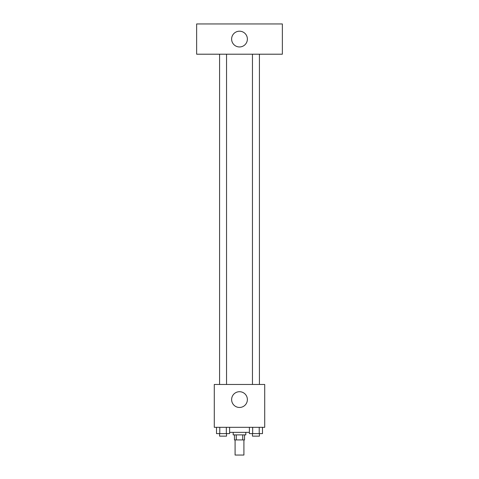 <?xml version="1.0" encoding="UTF-8"?>
<svg xmlns="http://www.w3.org/2000/svg" width="479" height="479" viewBox="0 0 479 479"><rect width="100%" height="100%" fill="white"/><g stroke="black" fill="none" stroke-linecap="round" stroke-linejoin="round"><path stroke-width="0.72" d="M235.087 439.926L235.087 455.05L243.913 455.05L243.913 439.926M242.733 434.884L242.733 439.926L234.459 439.926L234.459 434.884M242.733 439.926L244.541 439.926L244.541 434.884M245.805 432.363L245.805 434.884L233.195 434.884L233.195 432.363M236.267 434.884L236.267 439.926M229.615 432.363L249.385 432.363M264.713 427.316L214.287 427.316L214.287 384.463L264.713 384.463L264.713 427.316M247.38 399.588A7.88 7.88 0 0 1 235.56 406.408A7.88 7.88 0 0 1 235.56 392.762A7.88 7.88 0 0 1 247.38 399.588M252.457 384.463L252.457 54.205M226.543 54.205L226.543 384.463M282.359 54.205L196.641 54.205L196.641 23.95L282.359 23.95L282.359 54.205M239.5 31.201A7.88 7.88 0 0 1 246.326 43.014A7.88 7.88 0 0 1 232.674 43.014A7.88 7.88 0 0 1 239.5 31.201M262.486 427.316L262.486 433.621L249.385 433.621L249.385 427.316M259.211 427.316L259.211 433.621M252.661 427.316L252.661 433.621M259.414 433.621L259.414 436.141L252.457 436.141L252.457 433.621M229.615 427.316L229.615 433.621L216.514 433.621L216.514 427.316M226.339 427.316L226.339 433.621M219.789 427.316L219.789 433.621M226.543 433.621L226.543 436.141L219.586 436.141L219.586 433.621M259.414 384.463L259.414 54.205M219.586 54.205L219.586 384.463"/></g></svg>
